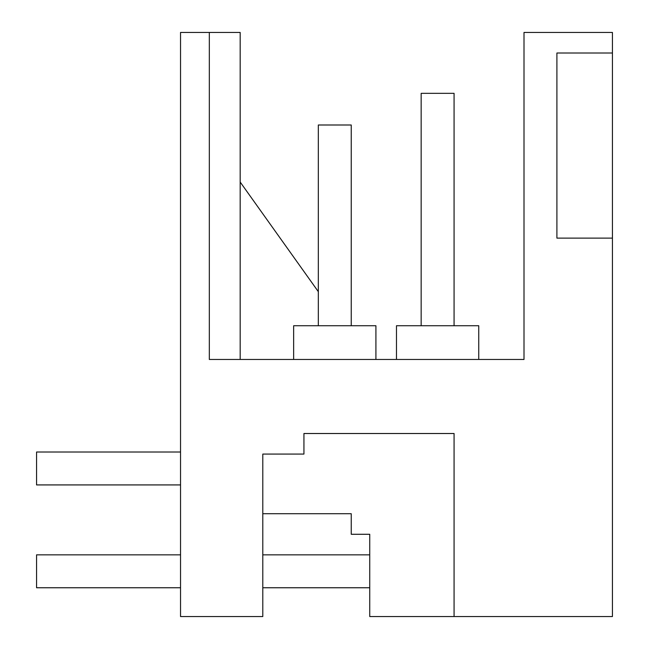 <?xml version="1.0" encoding="UTF-8"?>
<svg xmlns="http://www.w3.org/2000/svg" width="649" height="649" viewBox="0 0 649 649"><rect width="100%" height="100%" fill="white"/><g stroke="black" fill="none" stroke-linecap="round" stroke-linejoin="round"><path stroke-width="0.97" d="M454.073 616.55L454.073 433.508L303.935 433.508L303.935 454.073L262.796 454.073L262.796 616.55L180.536 616.55L180.536 32.45L209.327 32.45L209.327 359.465L524.003 359.465L524.003 32.45L612.437 32.45L612.437 616.55L369.743 616.55L369.743 534.281L351.239 534.281L351.239 513.716L262.796 513.716L351.239 513.716M209.327 32.45L240.179 32.45L240.179 359.465M271.087 359.465L293.648 359.465L293.648 325.733L375.917 325.733L375.917 359.465M556.907 238.118L612.437 238.118L556.907 238.118L556.907 53.015L612.437 53.015M262.796 513.716L350.906 513.716M240.179 182.044L318.326 291.669M396.482 359.465L396.482 325.733L478.751 325.733L478.751 359.465M454.073 93.334L421.16 93.334L454.073 93.334L454.073 325.733M351.239 325.733L351.239 124.997L318.326 124.997L318.326 325.733M180.536 484.925L36.563 484.925L36.563 452.012L180.536 452.012M421.16 325.733L421.16 93.334M369.743 587.759L262.796 587.759M180.536 587.759L36.563 587.759L36.563 554.846L180.536 554.846M369.743 554.846L262.796 554.846"/></g></svg>
